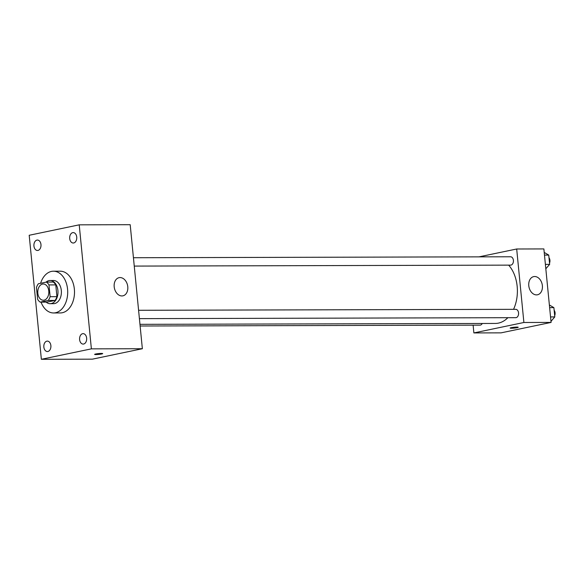 <?xml version="1.0" encoding="UTF-8"?>
<svg xmlns="http://www.w3.org/2000/svg" width="584" height="584" viewBox="0 0 584 584"><rect width="100%" height="100%" fill="white"/><g stroke="black" fill="none" stroke-linecap="round" stroke-linejoin="round"><path stroke-width="0.88" d="M44.085 300.147A8.118 5.526 89.9 0 1 43.318 300.227A8.118 5.526 89.9 0 1 37.77 292.124A8.118 5.526 89.9 0 1 43.282 283.992A8.118 5.526 89.9 0 1 48.815 291.526A8.118 5.526 89.9 0 1 44.085 300.147M50.129 296.694L48.976 284.912A11.023 7.504 89.9 0 0 46.406 282.087L38.391 283.758A11.023 7.504 89.9 0 0 36.471 287.518L37.624 299.307A11.023 7.504 89.9 0 0 40.186 302.132L48.209 300.461A11.023 7.504 89.9 0 0 50.129 296.694L56.925 296.679L55.772 284.897L48.976 284.912M40.186 302.132L46.983 302.118L55.005 300.439L48.209 300.461M46.406 282.087L53.202 282.065A11.023 7.504 89.9 0 1 55.772 284.897M56.925 296.679A11.023 7.504 89.9 0 1 55.005 300.439M46.136 302.118A11.6 7.899 -90.1 0 0 50.122 303.687A11.6 7.899 -90.1 0 0 57.991 292.073A11.6 7.899 -90.1 0 0 50.063 280.495A11.6 7.899 -90.1 0 0 45.99 282.174M50.063 280.495L53.465 280.481A11.6 7.899 89.9 0 1 61.371 291.255A11.6 7.899 89.9 0 1 54.619 303.563A11.6 7.899 89.9 0 1 53.524 303.68L50.122 303.687M40.588 283.298A20.878 14.213 89.9 0 1 53.443 271.202A20.878 14.213 89.9 0 1 67.671 290.591A20.878 14.213 89.9 0 1 55.524 312.754A20.878 14.213 89.9 0 1 53.545 312.958A20.878 14.213 89.9 0 1 41.048 302.132M53.443 271.202L60.24 271.188A20.878 14.213 89.9 0 1 74.467 290.577A20.878 14.213 89.9 0 1 62.32 312.732A20.878 14.213 89.9 0 1 60.342 312.944L53.545 312.958M76.73 237.075A5.212 3.548 89.9 0 1 73.234 243.017A5.212 3.548 89.9 0 1 69.671 237.812A5.212 3.548 89.9 0 1 73.204 232.593A5.212 3.548 89.9 0 1 76.73 237.075M86.644 338.129A5.212 3.548 89.9 0 1 83.14 344.078A5.212 3.548 89.9 0 1 79.577 338.873A5.212 3.548 89.9 0 1 83.118 333.647A5.212 3.548 89.9 0 1 86.644 338.129M50.874 345.589A5.212 3.548 89.9 0 1 47.377 351.539A5.212 3.548 89.9 0 1 43.815 346.334A5.212 3.548 89.9 0 1 47.348 341.107A5.212 3.548 89.9 0 1 50.874 345.589M40.968 244.535A5.212 3.548 89.9 0 1 37.464 250.485A5.212 3.548 89.9 0 1 33.901 245.28A5.212 3.548 89.9 0 1 37.442 240.053A5.212 3.548 89.9 0 1 40.968 244.535M29.2 235.272L41.362 359.299L91.381 348.86L79.22 224.833L29.2 235.272M41.362 359.299L92.338 359.167L142.357 348.728L130.195 224.701L79.22 224.833M142.357 348.728L91.381 348.86M127.779 286.737A9.278 6.731 -101.8 0 1 122.881 295.84A9.278 6.731 -101.8 0 1 114.398 288.131A9.278 6.731 -101.8 0 1 119.092 277.67A9.278 6.731 -101.8 0 1 127.779 286.737M102.696 353.597A4.059 0.416 -5.6 0 1 101.631 353.984A4.059 0.416 -5.6 0 1 97.207 354.524A4.059 0.416 -5.6 0 1 94.615 354.393A4.059 0.416 -5.6 0 1 98.616 353.583A4.059 0.416 -5.6 0 1 102.696 353.597A4.059 0.416 -5.6 0 1 101.631 353.984A4.059 0.416 -5.6 0 1 97.214 354.517A4.059 0.416 -5.6 0 1 94.615 354.386M507.868 317.703A32.478 22.112 89.9 0 1 498.437 323.113A32.478 22.112 89.9 0 1 495.363 323.441L139.963 324.339M508.649 265.136A32.478 22.112 89.9 0 1 513.54 309.337M139.408 318.638L515.752 317.681A4.176 2.84 -90.1 0 0 518.585 313.498A4.176 2.84 -90.1 0 0 515.73 309.33L138.59 310.286M482.253 323.47A4.176 2.84 89.9 0 1 480.376 325.106A4.176 2.84 89.9 0 1 479.982 325.142L140.131 326.003M133.437 257.734L510.577 256.777A4.176 2.84 89.9 0 1 513.424 260.661A4.176 2.84 89.9 0 1 510.993 265.092A4.176 2.84 89.9 0 1 510.599 265.129L134.254 266.085M473.113 325.164L473.872 332.931L523.892 322.492L516.687 248.996L478.997 256.858M516.687 248.996L543.872 248.923L551.084 322.419L501.057 332.858L473.872 332.931M551.084 322.419L523.892 322.492M536.484 294.891A9.278 6.731 -101.8 0 1 528.87 286.401A9.278 6.731 -101.8 0 1 533.688 276.619A9.278 6.731 -101.8 0 1 542.171 284.328A9.278 6.731 -101.8 0 1 537.477 294.789A9.278 6.731 -101.8 0 1 536.484 294.891M517.154 327.661A4.059 0.416 -5.6 0 1 512.73 328.201A4.059 0.416 -5.6 0 1 510.139 328.069A4.059 0.416 -5.6 0 1 514.139 327.259A4.059 0.416 -5.6 0 1 518.22 327.274A4.059 0.416 -5.6 0 1 517.154 327.661M518.22 327.274A4.059 0.416 -5.6 0 1 517.147 327.661A4.059 0.416 -5.6 0 1 512.737 328.193A4.059 0.416 -5.6 0 1 510.139 328.062M550.975 321.331L554.8 316.922L553.887 307.637L549.369 304.972M554.8 316.922L550.544 316.929M553.887 307.637L549.632 307.651M554.15 310.279A4.176 2.84 89.9 0 1 554.676 315.652M545.821 268.779L549.646 264.369L548.741 255.091L544.215 252.419M549.646 264.369L545.39 264.384M548.741 255.091L544.478 255.098M548.996 257.734A4.176 2.84 89.9 0 1 549.522 263.099"/></g></svg>

